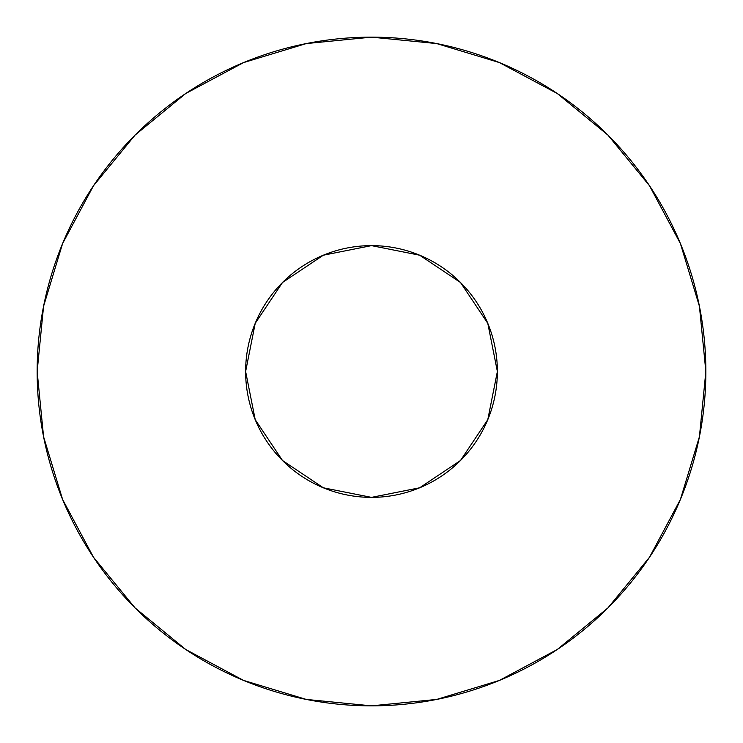 <?xml version="1.0" encoding="UTF-8"?>
<svg xmlns="http://www.w3.org/2000/svg" width="743" height="743" viewBox="0 0 743 743"><rect width="100%" height="100%" fill="white"/><g stroke="black" fill="none" stroke-linecap="round" stroke-linejoin="round"><path stroke-width="1.11" d="M371.5 497.373A125.873 125.873 0 0 1 245.627 371.5A125.873 125.873 0 0 1 371.5 245.627L419.665 255.211L460.502 282.498L487.789 323.335L497.373 371.5L487.789 419.665L460.502 460.502L419.665 487.789L371.5 497.373L323.335 487.789L282.498 460.502L255.211 419.665L245.627 371.5L255.211 323.335L282.498 282.498L323.335 255.211L371.5 245.627A125.873 125.873 0 0 1 497.373 371.5A125.873 125.873 0 0 1 371.5 497.373M371.5 37.15A334.35 334.35 0 0 1 705.85 371.5A334.35 334.35 0 0 1 371.5 705.85L436.726 699.423L499.454 680.402L557.259 649.503L607.923 607.923L649.503 557.259L680.402 499.454L699.423 436.726L705.85 371.5L699.423 306.274L680.402 243.546L649.503 185.741L607.923 135.077L557.259 93.497L499.454 62.598L436.726 43.577L371.5 37.15L306.274 43.577L243.546 62.598L185.741 93.497L135.077 135.077L93.497 185.741L62.598 243.546L43.577 306.274L37.15 371.5L43.577 436.726L62.598 499.454L93.497 557.259L135.077 607.923L185.741 649.503L243.546 680.402L306.274 699.423L371.5 705.85A334.35 334.35 0 0 1 37.15 371.5A334.35 334.35 0 0 1 371.5 37.15M557.259 649.503L607.923 607.923L649.438 557.343M649.503 185.741L607.923 135.077L557.343 93.562M185.741 93.497L135.077 135.077L93.562 185.657M93.497 557.259L135.077 607.923L185.657 649.438"/></g></svg>
